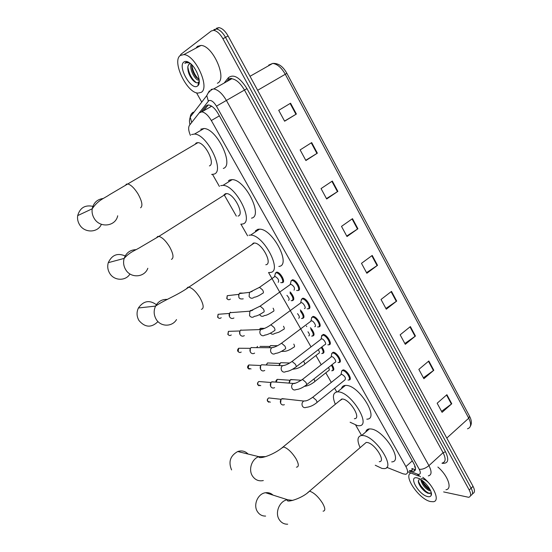 <?xml version="1.0" encoding="UTF-8"?>
<svg xmlns="http://www.w3.org/2000/svg" width="552" height="552" viewBox="0 0 552 552"><rect width="100%" height="100%" fill="white"/><g stroke="black" fill="none" stroke-linecap="round" stroke-linejoin="round"><path stroke-width="0.83" d="M332.014 364.693C334.195 368.156 334.381 370.151 332.58 370.675L332.366 370.675M325.632 361.291L326.239 360.815M321.878 346.939C324.348 350.665 324.624 352.832 322.706 353.446L322.492 353.439M301.247 310.886C304.269 314.999 304.752 317.51 302.71 318.421L303.897 317.483M290.738 292.567C294.023 296.81 294.637 299.494 292.588 300.619L292.215 300.612M275.289 273.247L276.683 272.108C280.457 271.908 286.122 282.438 282.355 282.617L281.899 282.617M331.704 353.446L333.111 352.252C337.058 352.052 343.137 362.588 339.004 362.45L338.797 362.443M321.657 336.437L323.044 334.443C327.005 334.112 333.146 344.931 328.916 344.752L328.716 344.752M311.57 317.628L312.963 316.427C316.945 316.137 322.961 326.998 318.759 326.86L320.056 325.846M301.33 299.412L302.758 298.211C306.726 297.956 312.625 308.768 308.54 308.768L309.782 307.754M341.605 371.054L343.061 369.868C347.008 369.792 353.011 380.052 348.981 379.948L348.767 379.948M290.973 280.982L292.443 279.781C296.389 279.56 302.179 290.338 298.197 290.462L297.783 290.462M386.759 467.337L403.036 473.802L405.61 474.285C408.149 473.692 408.245 471.132 405.913 466.599L211.326 120.529C208.235 115.368 205.075 112.47 201.839 111.842L199.258 112.856L189.488 125.283C188.142 127.388 188.453 130.769 190.419 135.412M415.442 467.827L414.593 466.764L414.973 466.067M211.485 106.074L208.891 107.799M212.561 174.453L219.392 186.417M224.091 194.656L236.346 216.108M240.962 224.202L247.593 235.814M268.534 272.495L311.017 346.897M315.93 355.502L321.216 364.755M325.818 372.821L331.29 382.405M334.622 388.235L336.727 391.927M355.743 425.226L361.594 435.473M311.625 329.006C314.385 332.973 314.75 335.312 312.722 336.03L313.957 335.092M409.798 470.49L413.476 471.367C416.036 470.746 416.167 468.179 413.855 463.666L218.13 113.629C215.066 108.475 211.899 105.598 208.642 104.983L205.999 106.039L201.432 111.821M415.442 469.559L411.785 468.696M179.987 55.759L181.063 54.172L211.285 30.988L213.727 30.353C216.957 30.94 220.02 33.727 222.911 38.73L469.228 490.024C471.298 494.164 471.111 496.593 468.655 497.297L443.642 491.922M410.405 473.333L410.032 472.671M201.749 102.106L196.519 92.805M216.446 28.262L218.909 27.621C222.152 28.193 225.216 30.974 228.086 35.963L473.05 486.36L471.139 488.189C473.202 492.308 473.016 494.737 470.58 495.468C473.016 494.737 473.202 492.308 471.139 488.189L225.506 37.343L471.139 488.189L469.228 490.024M213.872 29.622L216.322 28.987C219.558 29.56 222.622 32.347 225.506 37.343C222.622 32.347 219.558 29.56 216.322 28.987L213.872 29.622M306.401 326.011L306.739 326.611M203.571 110.849L208.235 104.97M314.04 334.105L310.397 327.688M303.986 316.393L300.302 309.9M293.816 298.487L290.09 291.918M283.535 280.375L279.767 273.737M290.573 103.217L278.725 110.331L284.618 121.212L296.383 114.043L290.573 103.217M284.542 121.081L296.383 114.043M311.687 142.588L300.136 149.909L305.891 160.542L317.359 153.166L311.687 142.588M305.753 160.287L317.359 153.166M332.318 181.056L321.057 188.584L326.674 198.975L337.865 191.399L332.318 181.056M326.473 198.603L337.865 191.399M352.486 218.668L341.502 226.382L346.994 236.539L357.91 228.776L352.486 218.668M346.732 236.056L357.91 228.776M446.899 394.708L437.156 403.229L442.083 412.33L451.764 403.767L446.899 394.708M441.552 411.35L451.764 403.767M428.828 361.008L418.851 369.392L423.881 378.693L433.796 370.275L428.828 361.008M423.405 377.803L433.796 370.275M410.371 326.584L400.152 334.816L405.292 344.317L415.442 336.051L410.371 326.584M404.857 343.523L415.442 336.051M391.499 291.401L381.032 299.467L386.29 309.189L396.688 301.075L391.499 291.401M385.91 308.485L396.688 301.075M372.214 255.438L361.484 263.332L366.859 273.268L377.513 265.326L372.214 255.438M366.542 272.674L377.513 265.326M473.05 486.36C475.106 490.473 474.913 492.901 472.484 493.647M422.784 477.294C433.81 485.491 440.441 501.292 433.23 501.733L430.422 501.526C419.058 499.256 402.905 475.665 410.957 473.029M437.888 467.047C447.927 475.527 452.647 489.12 445.968 489.734M421.652 480.054C422.86 483.566 424.985 486.484 428.021 488.817L430.291 490.031M420.645 479.398C422.052 484.649 424.95 488.41 429.339 490.666L430.65 490.838M431.216 486.008C428.483 481.917 425.192 479.391 421.348 478.432M419.389 478.701L418.333 481.861C419.396 485.684 421.804 489.044 425.571 491.935L428.152 493.35L431.002 492.853L431.167 492.363M427.648 496.579C418.678 494.792 407.831 475.548 417.181 477.901L418.706 478.391C425.054 480.778 433.175 491.887 431.16 495.441C430.608 496.607 429.435 496.986 427.648 496.579M422.059 481.234L429.635 489.783M418.899 483.711L427.124 492.901M422.211 480.454C424.191 484.194 426.786 487.188 429.987 489.424M418.23 480.799C421.01 487.319 424.874 491.591 429.829 493.598M273.026 495.109C270.908 493.164 268.417 492.37 265.56 492.736C257.901 493.516 252.933 504.99 257.446 511.649C259.447 514.678 262.165 516.148 265.615 516.079M379.272 461.707C386.317 461.748 374.76 443.318 367.183 442.49L366.204 442.428L364.154 444.194M360.125 447.658C356.833 440.31 357.351 436.246 361.67 435.466L363.23 435.556C376.181 436.784 396.26 468.703 384.13 468.607L381.984 468.434L375.256 465.246M365.755 431.981C366.217 430.105 367.425 429.07 369.385 428.897L370.958 428.966C384.026 430.029 403.954 461.817 391.699 461.886M248.089 454.048C245.178 451.087 241.728 450.246 237.739 451.522C230.26 455.717 228.211 461.851 231.585 469.924M354.343 418.706C361.87 418.906 349.982 399.262 342.378 398.999L339.577 400.814M335.333 404.278C332.207 396.688 332.925 392.548 337.479 391.844L338.307 391.872C351.313 392.106 371.965 426.137 359 425.751L357.592 425.675L350.12 422.239M341.474 388.615C342.012 386.607 343.337 385.537 345.442 385.399L346.276 385.413C359.414 385.489 379.893 419.382 366.797 419.168M156.816 305.008C149.73 299.681 143.596 300.674 138.414 307.981C136.441 312.246 136.627 316.427 138.973 320.526C145.079 327.612 151.42 327.971 157.989 321.602M265.795 264.753C273.143 264.201 261.952 242.825 254.327 243.011L253.437 243.08L251.526 244.902M248.952 235.228L250.608 235.083C263.822 234.821 282.976 271.846 270.197 272.474L269.107 272.536M255.334 230.971L257.812 229.315L259.488 229.156C272.847 228.742 291.767 265.65 278.843 266.43M125.918 256.287C117.914 252.547 112.035 254.679 108.282 262.676C107.233 266.388 107.709 269.928 109.703 273.309C114.105 280.947 125.711 281.244 129.968 273.985M238.022 216.073C244.84 214.852 234.103 193.579 226.589 193.593L225.292 193.745L223.677 195.429M220.669 185.651L223.022 185.355C236.056 185.396 254.424 222.263 242.563 224.022L240.769 224.188M228.397 180.821L229.818 179.931L232.199 179.614C245.378 179.51 263.497 216.253 251.484 218.157M93.571 206.496C85.346 204.537 80.054 207.573 77.687 215.604C77.218 218.799 77.839 221.828 79.564 224.685C84.477 233.282 97.876 232.93 101.368 224.298M209.415 165.91C215.701 164.027 205.351 142.789 197.968 142.63L196.284 142.906L194.987 144.389M191.53 134.557L194.525 134.046C207.338 134.384 225.043 171.203 214.086 174.108L211.63 174.439M200.742 129.189L204.019 128.506C216.977 128.713 234.421 165.407 223.305 168.429M340.825 374.78L341.619 374.228C344.965 376.147 346.076 378.037 344.952 379.907L316.917 402.498M341.377 372.8L341.764 370.889L342.695 370.613C346.394 370.551 352.031 380.162 348.25 380.066L348.043 380.066M284.39 404.671C282.941 405.292 281.741 404.92 280.802 403.56C279.974 401.787 280.25 400.228 281.637 398.896L285.08 398.965M280.595 403.146L281.016 399.544M330.883 357.178L331.648 356.62C333.863 356.53 337.286 362.45 334.967 362.367L306.601 384.744M331.455 355.233L331.876 353.266L332.746 352.997C336.444 352.811 342.143 362.692 338.272 362.56L338.031 362.554M274.62 387.656C273.095 388.415 271.819 388.063 270.79 386.614C269.949 384.82 270.232 383.26 271.632 381.936L275.124 382.039M270.59 386.221L270.88 382.764M320.829 339.383L321.561 338.818C323.782 338.645 327.246 344.731 324.873 344.627L296.169 366.783M321.43 337.458L321.878 335.45L322.678 335.188C326.384 334.885 332.145 345.021 328.185 344.855L327.853 344.834M264.739 370.433C263.145 371.351 261.786 371.034 260.668 369.481C259.813 367.673 260.102 366.107 261.524 364.789L265.043 364.927M260.475 369.109L260.641 365.81M321.561 338.818L292.063 361.429L295.396 364.251C296.424 366.121 296.458 367.135 295.492 367.308C291.773 369.978 288.565 371.406 285.86 371.586C284.218 372.545 282.81 372.214 281.651 370.592L281.548 370.406C280.795 368.543 281.127 366.97 282.548 365.672L285.087 365.203M311.28 319.484L311.763 317.434L310.935 320.96L311.418 320.809C313.639 320.657 317.041 326.756 314.695 326.687M311.763 317.434L312.584 317.172C316.31 316.903 321.954 327.081 318.021 326.957L317.552 326.915M254.631 353.107C252.995 354.08 251.595 353.763 250.429 352.162C249.601 350.444 249.828 348.926 251.119 347.601L251.298 347.456M250.249 351.81L250.284 348.698M301.026 301.295L301.544 299.205L300.667 302.744L301.157 302.599C303.372 302.462 306.712 308.54 304.421 308.54M301.544 299.205L302.372 298.956C306.084 298.722 311.618 308.858 307.788 308.851L307.14 308.789M244.329 335.644C242.68 336.603 241.258 336.272 240.079 334.65C239.278 333.035 239.451 331.566 240.596 330.241L240.962 329.93M239.906 334.312L239.83 331.421M290.649 282.9L291.201 280.768L290.276 284.321L290.78 284.176C294.078 286.088 295.168 288.089 294.037 290.193M291.201 280.768L292.042 280.526C295.741 280.326 301.171 290.421 297.445 290.545L296.603 290.455M233.917 317.986C232.247 318.932 230.812 318.587 229.618 316.945C228.845 315.427 228.963 314.005 229.97 312.694L230.508 312.211M229.453 316.627L229.632 313.432M328.454 367.501C329.523 369.329 329.578 370.371 328.612 370.613L314.716 381.598M289.179 383.136L290.435 379.721L293.733 379.735M331.352 365.217C333.373 368.446 333.546 370.302 331.862 370.785L331.704 370.785M288.958 383.116L289.759 380.438M318.276 349.72C319.642 351.796 319.794 353.011 318.725 353.342L304.676 364.223M279.222 365.534L280.644 362.685L283.866 362.802M321.209 347.456C323.52 350.948 323.782 352.976 321.982 353.549L321.719 353.542M278.981 365.521L279.747 363.651M307.968 331.766C309.637 334.057 309.893 335.43 308.734 335.885M269.272 347.698L270.535 345.614L273.882 345.683M310.942 329.516C313.557 333.249 313.902 335.45 311.997 336.127L311.638 336.099M297.514 313.639C299.481 316.061 299.867 317.586 298.68 318.228M259.399 329.565L260.427 328.288L263.78 328.357M300.557 311.397C303.427 315.268 303.904 317.642 301.978 318.511L301.454 318.469M286.916 295.334C289.172 297.818 289.71 299.501 288.51 300.378M250.201 310.762L250.987 310.369M290.041 293.077C293.174 297.073 293.774 299.612 291.849 300.702L291.152 300.633M274.951 275.068L275.496 273.061L274.551 276.545L275.02 276.414C278.194 278.277 279.264 280.25 278.229 282.334M243.239 298.825C239.271 299.508 237.953 297.756 239.292 293.574L239.865 293.05L243.19 293.112M275.496 273.061L276.283 272.84C279.816 272.653 285.136 282.52 281.603 282.693L280.74 282.596M238.968 297.707L238.636 294.796M180.325 55.469L183.837 54.593C195.505 54.931 210.367 88.147 201.045 92.425L197.982 93.088C186.79 93.012 171.596 61.12 180.325 55.469M195.939 48.148L197.443 46.361L201.038 45.43C212.906 45.595 227.348 78.605 217.778 83.041L217.364 83.269M191.855 64.825L191.848 64.888C191.71 69.352 193.172 73.499 196.222 77.314L199.148 79.557M191.13 64.122C189.246 69.166 194.842 79.799 198.506 80.199L199.217 80.206M196.54 71.539L196.892 72.257M189.557 63.763L188.356 65.177L187.832 66.806C187.625 71.353 189.219 75.727 192.62 79.93C194.842 82.351 196.684 83.242 198.168 82.6L199.272 81.213M188.356 65.177L189.226 63.956L190.502 63.57M197.471 86.05C191.185 90.942 177.261 66.247 183.961 61.955C185.396 60.968 187.28 61.279 189.626 62.893C196.505 67.413 201.915 82.427 197.954 85.657L197.471 86.05M188.894 62.41L187.632 62.093L185.61 62.583L184.872 63.39L186.052 62.749L189.557 62.845M192.331 69.752L196.257 77.356M188.246 71.546L192.593 79.895M198.278 83.814L199.003 83.683M191.834 65.005C192.772 70.953 195.146 75.783 198.955 79.488M187.825 66.868C188.991 73.933 191.827 79.205 196.319 82.676M198.334 83.511L199.044 83.518M185.983 62.355L184.872 63.39M321.085 338.969L321.795 335.285M412.289 460.865L405.913 466.599M219.372 115.851L211.326 120.529M409.239 470.994L418.016 474.347C420.589 474.575 420.997 472.885 419.244 469.29L216.46 106.156C213.679 101.699 211.14 99.857 208.828 100.636L191.302 122.979M211.03 89.486L213.721 88.927C218.109 89.734 222.339 93.571 226.396 100.443L428.925 465.626C431.947 471.594 431.74 475.017 428.304 475.872M224.167 83.041L228.376 77.708C233.579 73.713 239.775 77.349 246.965 88.617L445.505 451.764L443.083 452.688L428.925 465.626C425.585 468.351 422.356 469.573 419.244 469.29M209.36 90.852L206.779 95.579L208.304 101.099M445.505 451.764C449.307 459.871 448.224 463.721 442.242 463.321L441.993 463.273M442.255 463.024C445.761 462.079 446.037 458.636 443.083 452.688L244.474 90.052C240.493 83.242 236.277 79.467 231.812 78.736L229.066 79.343M222.911 38.73L228.086 35.963M216.46 106.156L246.965 88.617M227.976 80.323L227.155 81.358M192.386 114.257L193.303 112.153C191.496 113.236 190.475 114.871 190.226 117.058L191.661 122.289M228.376 77.708L228.749 79.136L226.844 81.53M417.174 474.092L420.514 476.804M414.793 469.573L411.999 468.496M414.469 470.463L414.938 470.642M412.848 469.103L410.861 470.904M207.821 104.997L205.999 106.039M270.439 64.694L268.741 65.081L272.674 63.425C278.256 63.025 282.99 66.323 286.867 73.326L285.287 74.265C281.458 67.599 277.256 63.984 272.674 63.425L250.022 76.293M467.475 428.787C471.146 427.648 471.56 424.122 468.731 418.209L469.545 416.222L286.867 73.326M446.789 438.074L468.731 418.209L285.287 74.265L257.639 90.286M371.82 255.728L377.119 265.602M391.12 291.697L396.301 301.357M409.998 326.881L415.063 336.334M428.469 361.318L433.43 370.558M446.547 395.018L451.398 404.064M352.086 218.944L357.51 229.052M331.911 181.332L337.451 191.668M311.266 142.851L316.938 153.428M290.145 103.479L295.948 114.305M323.079 511.166C325.521 510.89 325.342 508.219 322.527 503.148C318.532 497.021 314.461 493.108 310.293 491.418L309.389 491.259L307.664 492.688M287.682 524.2C284.114 524.296 281.299 522.765 279.229 519.604C274.558 512.649 279.685 500.595 287.599 499.746L292.719 500.429M296.417 467.178C299.094 466.895 298.901 463.984 295.851 458.443C291.767 452.171 287.716 448.334 283.687 446.947L281.292 448.362M263.325 480.544C258.778 481.489 255.141 479.971 252.43 475.976C248.221 469.614 251.746 458.981 258.784 456.656L265.678 456.628M201.376 309.382C204.15 308.444 203.667 304.545 199.927 297.68C196.057 291.608 192.372 288.096 188.867 287.143L188.059 287.137L186.507 288.682M176.523 319.58C172.176 327.094 160.591 327.019 156.168 319.27C153.725 314.957 153.525 310.562 155.574 306.091C158.279 301.288 162.254 299.067 167.518 299.412M171.451 259.385C174.025 258.019 173.369 253.768 169.478 246.64C165.759 240.755 162.226 237.332 158.886 236.387L157.72 236.435L156.437 237.898M147.819 268.286C144.527 277.601 130.707 278.546 125.649 269.59C123.565 266.029 123.068 262.303 124.159 258.405C126.229 252.761 130.182 249.849 136.02 249.67M140.594 207.8C142.947 205.986 142.099 201.37 138.055 193.973C134.467 188.253 131.086 184.92 127.919 183.982L126.422 184.12L125.401 185.437M117.693 215.784C115.623 226.527 99.822 228.411 94.171 218.35C92.37 215.335 91.722 212.147 92.212 208.787C93.578 202.694 97.29 199.251 103.348 198.465M270.397 402.16L267.858 401.38C267.223 399.952 267.52 398.799 268.741 397.916L270.88 398.158M312.094 397.75L312.832 397.261L316.179 400.145C317.152 401.89 317.186 402.85 316.275 403.015C313.163 405.534 309.796 406.983 306.167 407.362C304.669 408.004 303.434 407.617 302.468 406.203L302.365 406.017C301.585 403.94 302.041 402.277 303.745 401.042L305.987 400.849M260.779 385.641L258.06 384.916C257.446 383.557 257.694 382.426 258.812 381.522L261.124 381.708M301.799 379.942L302.51 379.452L305.842 382.301C306.85 384.109 306.877 385.096 305.939 385.262C302.248 387.959 298.956 389.401 296.072 389.581C294.499 390.374 293.181 390.016 292.118 388.498L292.015 388.311C291.249 386.345 291.642 384.723 293.202 383.447L295.596 383.129M251.05 368.936L248.165 368.274L248.786 364.969L251.263 365.079M291.387 361.933L292.063 361.429C288.344 364.092 285.17 365.507 282.548 365.672L261.538 364.775M241.217 352.045C240.044 352.811 239.03 352.611 238.16 351.452L238.657 348.25L241.286 348.264M280.851 343.71L281.548 343.206L284.825 346C285.874 347.905 285.915 348.954 284.949 349.154C281.182 351.796 278.049 353.204 275.531 353.377C273.82 354.508 272.329 354.212 271.067 352.486L270.963 352.293C270.232 350.541 270.501 349.016 271.777 347.712L274.441 347.077M231.274 334.967C230.067 335.857 228.99 335.685 228.052 334.457L228.424 331.352L231.191 331.262M274.227 330.786C270.646 333.656 264.574 335.595 265.07 334.94C263.304 336.258 261.738 335.995 260.358 334.167L260.254 333.974C259.543 332.325 259.757 330.848 260.889 329.551L263.677 328.737M270.197 325.273L270.908 324.769L274.13 327.529C275.193 329.454 275.248 330.544 274.303 330.786M221.214 317.704C219.979 318.711 218.854 318.573 217.833 317.276L218.088 314.288L220.972 314.074M263.414 312.204C259.619 314.826 256.639 316.186 254.472 316.282C252.664 317.786 251.022 317.572 249.525 315.634L249.89 311.183L252.775 310.19M259.419 306.622L260.151 306.118L263.311 308.844C264.387 310.797 264.463 311.914 263.532 312.204M313.867 379.01L314.005 379.224C314.964 380.956 314.992 381.915 314.088 382.101C310.783 384.606 307.574 386.014 304.449 386.338M276.235 382.129L277.276 379.348L279.402 379.5M303.51 361.118L303.952 361.76C304.932 363.547 304.959 364.541 304.028 364.727C300.44 367.308 297.286 368.708 294.575 368.936L292.422 369.322M266.45 364.989L267.465 362.954L269.742 363.037M284.604 351.348L281.361 351.41M293.781 344.103C294.789 345.945 294.816 346.966 293.864 347.16C290.248 349.713 287.171 351.106 284.625 351.334M269.776 346.428L259.971 346.401M274.358 333.677C272.95 334.56 271.653 334.381 270.459 333.139M283.5 326.246C284.522 328.109 284.563 329.164 283.625 329.399M263.994 315.813C262.241 316.793 260.785 316.379 259.619 314.564L259.612 314.557M273.102 308.188C274.13 310.079 274.192 311.162 273.274 311.438M230.377 299.06C229.156 300.095 228.031 299.95 226.996 298.632L227.224 295.706L229.97 295.382M253.513 297.749C251.74 298.715 250.263 298.28 249.09 296.445L249.504 292.367L252.223 291.359M258.819 287.806L259.53 287.323L262.579 289.924C263.628 291.835 263.704 292.953 262.8 293.278M292.422 300.626L293.726 299.681M282.113 282.631L283.438 281.686M297.983 290.476L299.384 289.455M280.23 274.178L283.459 279.878M290.552 292.367L293.747 297.997M300.757 310.355L303.917 315.923M310.859 328.136L313.984 333.643M211.685 106.198L201.839 111.842M348.981 379.948L350.209 378.955M328.916 344.752L330.22 343.744M339.004 362.45L340.273 361.45M322.706 353.446L323.907 352.514M332.58 370.675L333.753 369.75M415.435 469.586L413.476 471.367M228.749 79.136C230.646 78.301 231.667 78.17 231.812 78.736L213.721 88.927C212.292 89.044 210.381 90.48 208 93.24L206.779 95.579L190.226 117.058C189.598 119.777 189.067 119.853 189.916 124.745M213.727 30.353L218.909 27.621M408.19 471.946L418.671 476.059M413.834 471.042L414.193 471.18M469.648 416.415C471.636 420.313 471.877 423.584 470.373 426.234M431.002 492.853L431.16 495.441M428.021 488.817L429.049 489.376M425.571 491.935L426.158 492.253M366.204 442.428L309.389 491.259C302.282 498.394 287.544 502.548 287.35 500.533L287.599 499.746L265.56 492.736M361.67 435.466L369.385 428.897M341.826 398.979L283.183 446.878C275.331 453.868 260.882 459.229 258.888 457.166L258.784 456.656L237.739 451.522M337.479 391.844L345.442 385.399M254.327 243.011L188.867 287.143C177.082 295.568 164.737 299.743 155.574 306.091L138.414 307.981M250.608 235.083L259.488 229.156M226.589 193.593L158.886 236.387L140.877 246.965C135.302 250.532 130.162 251.629 124.159 258.405L108.282 262.676M223.022 185.355L232.199 179.614M197.968 142.63L109.551 194.683C104.211 198.444 98.339 199.796 92.212 208.787L77.687 215.604M194.525 134.046L204.019 128.506M268.817 402.236L267.61 401.276C266.913 400.11 267.292 398.992 268.741 397.916L281.196 399.324M349.402 379.141L350.278 378.43M341.515 374.228L312.736 397.254C307.94 400.6 306.974 400.455 306.201 400.786L303.745 401.042L282.051 398.627M341.053 374.387L341.764 370.889M342.537 370.613L343.413 369.909M259.067 385.8L257.818 384.827C257.149 383.716 257.48 382.612 258.812 381.522L271.067 382.501M339.459 361.622L340.349 360.918M331.593 356.62L302.455 379.445C297.418 382.626 294.333 383.964 293.202 383.447L271.846 381.784M331.124 356.778L331.876 353.266M332.663 352.997L333.553 352.3M249.221 369.184L247.931 368.191C247.282 367.19 247.565 366.114 248.786 364.969L260.834 365.5M329.406 343.91L330.31 343.213M322.678 335.188L323.582 334.498M239.278 352.397L237.933 351.389C237.312 350.541 237.546 349.492 238.657 348.25L250.491 348.333M311.418 320.809L281.548 343.206C277.766 345.856 274.51 347.353 271.777 347.712L251.119 347.601M312.584 317.172L313.501 316.489M229.225 335.43L227.831 334.402L228.424 331.352L240.037 330.979M301.157 302.599L270.908 324.769C267.444 327.232 264.104 328.826 260.889 329.551L240.596 330.241M302.372 298.956L303.296 298.273M219.075 318.283L217.619 317.234L218.088 314.288L229.473 313.439M290.78 284.176L260.151 306.118L249.89 311.183L229.97 312.694M292.042 280.526L292.981 279.85M301.33 380.273L290.718 379.528M332.959 369.916L333.829 369.233M276 382.108C275.662 381.156 276.09 380.238 277.276 379.348L289.903 380.252M289.717 363.016L280.644 362.685M323.113 352.673L323.989 351.99M266.23 364.976L267.465 362.954L279.892 363.43M313.156 335.25L314.047 334.567M277.587 345.683L270.459 345.676M257.556 346.394L256.583 347.629M283.576 329.399L278.87 332.214L274.558 333.518M264.691 328.33L260.171 328.488M273.178 311.438C268.789 314.316 265.85 315.668 264.36 315.502M228.3 299.674L226.768 298.604L227.224 295.706L238.802 294.361M262.662 293.278C258.991 295.789 256.121 297.121 254.044 297.273M275.02 276.414L259.53 287.323L249.504 292.367L239.292 293.574M276.283 272.84L277.214 272.184M183.837 54.593L201.038 45.43M198.506 80.199L199.182 79.826M198.541 82.345L197.954 85.657"/></g></svg>
